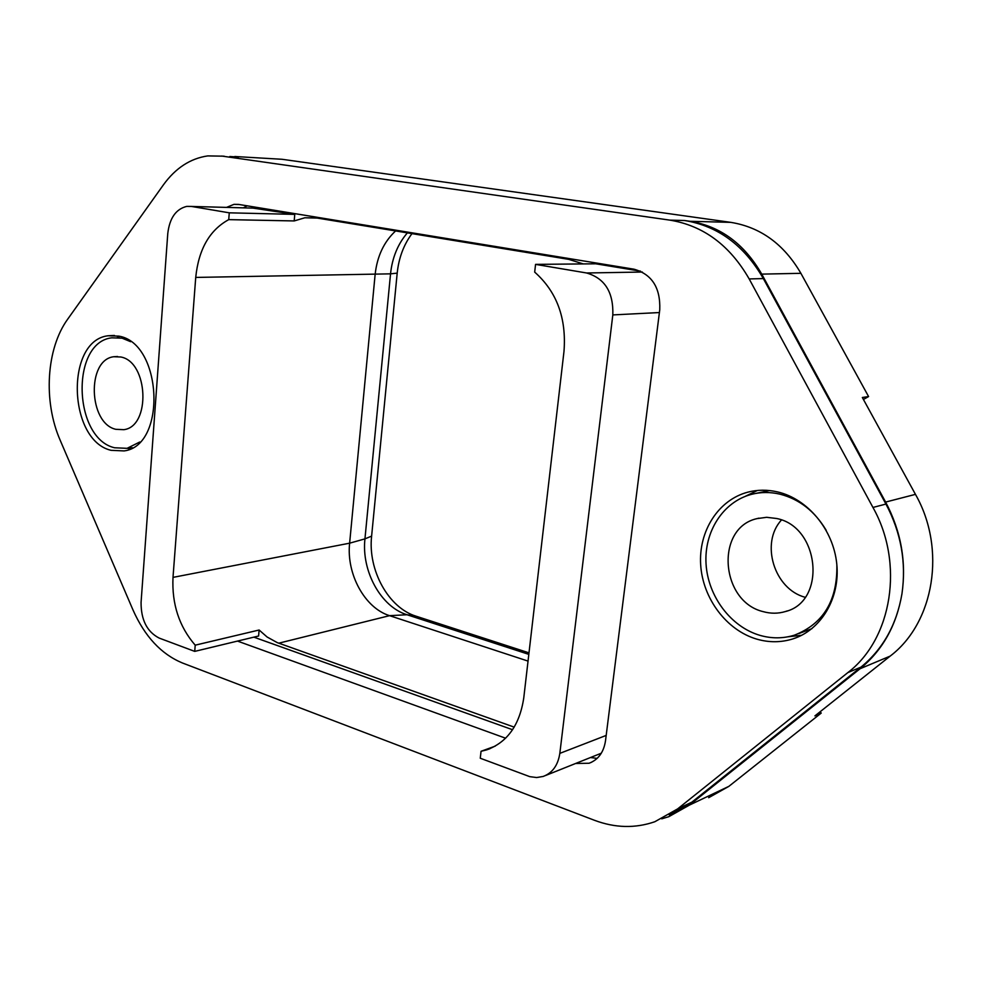 <?xml version="1.0" encoding="UTF-8"?>
<svg xmlns="http://www.w3.org/2000/svg" width="982" height="982" viewBox="0 0 982 982"><rect width="100%" height="100%" fill="white"/><g stroke="black" fill="none" stroke-linecap="round" stroke-linejoin="round"><path stroke-width="1.47" d="M512.567 729.724L253.847 637.146M590.501 757.527L597.142 758.386M247.145 205.815L243.376 207.853M640.534 271.155L595.792 263.802L535.558 264.379L534.687 272.112C556.794 291.703 566.565 318.131 563.987 351.409L523.774 697.834C519.699 725.011 507.326 742.355 486.642 749.892L481.045 751.291L480.272 758.239L529.777 776.652L536.626 777.548L543.193 776.443C552.461 772.957 558.009 765.273 559.826 753.378L606.189 735.42M583.271 263.925L568.787 259.371L316.216 217.906L304.825 217.783L294.195 220.938L228.732 219.637L229.272 212.824L191.416 206.441L186.74 206.392C175.925 209.056 169.604 218.102 167.775 233.507L141.064 602.408C141.003 619.9 147.03 631.794 159.17 638.079L194.718 651.385L258.597 636.005L259.113 630.014L267.104 636.999L277.255 642.621L514.212 727.134M294.195 220.938L294.76 214.383L253.123 208.123M495.223 746.136L481.045 751.291M259.113 630.014L195.209 645.174C179.154 626.602 171.752 604.004 173.004 577.379L195.725 277.427C198.597 249.33 209.596 230.07 228.732 219.637M395.599 230.942C383.913 241.805 377.088 256.376 375.112 274.653L349.629 543.181L364.948 538.873C361.339 571.058 380.844 606.815 407.002 614.744L416.123 616.217L529.003 652.858M416.123 616.217C388.393 607.809 367.784 570.088 371.613 536.123L397.194 273.131C398.766 257.971 403.688 244.8 411.961 233.63M757.417 490.46L745.215 496.376M788.043 636.79L801.705 635.268M798.71 633.611L811.905 628.664M769.557 490.546L755.809 493.406M221.637 156.04L669.847 220.128C703.321 225.627 729.773 245.23 749.18 278.937L872.949 507.448C904.422 563.263 892.184 638.852 847.847 672.596L677.641 808.886L654.847 821.725C635.219 828.513 615.063 828.035 594.405 820.265L182.345 662.948C161.208 654.147 144.735 636.446 132.938 609.834L60.233 440.378C43.134 401.54 46.166 348.671 67.795 319.027L163.356 184.923C175.52 168.106 190.324 158.433 207.767 155.905L224.129 156.187M238.577 157.034L229.813 156.519M669.221 814.9L691.88 802.147L860.944 667.134C882.965 649.139 896.64 624.712 901.955 593.828C906.533 561.95 901.083 531.36 885.617 502.072L761.75 274.125C744.295 243.88 720.407 226.265 690.064 221.294L684.626 220.52C717.867 225.958 744.111 245.304 763.345 278.581L885.948 504.061C901.095 532.723 906.435 562.637 901.955 593.828C896.517 625.387 882.56 650.354 860.072 668.73L890.158 656.111L814.913 715.89L821.222 713.079L728.84 786.373L689.401 805.105L860.072 668.73M661.758 818.841L668.865 816.656L689.401 805.105M119.816 336.384L117.3 337.489M127.488 448.295L130.078 448.958M826.206 530.317C814.827 511.217 799.409 499.163 779.966 494.167C770.183 491.896 760.645 491.97 751.353 494.388C722.961 501.839 703.947 531.851 706.058 564.073C708.022 596.307 730.768 626.884 759.982 635.366C771.619 638.693 783.071 638.644 794.328 635.194C823.432 623.865 837.609 600.37 836.848 564.724M708.66 797.703L728.84 786.373M890.158 656.111C934.25 622.797 946.55 548.828 915.457 494.363L862.343 397.489L868.591 396.568L800.895 273.315C783.882 244.162 760.522 227.173 730.804 222.362L282.055 159.28L274.211 158.814M130.631 341.687L122.087 338.176L111.727 337.82C70.409 342.485 73.245 438.414 114.599 447.767L127.083 448.332L139.751 442.01M863.423 399.453L868.591 396.568M820.154 711.729L821.222 713.079M763.333 611.676C770.809 613.738 778.149 613.701 785.354 611.553C826.844 601.61 819.823 526.573 776.517 518.484L766.635 517.305L756.999 518.619C715.043 527.837 720.211 601.696 763.333 611.676M805.154 597.277C774.147 589.212 760.105 542.972 781.451 520.018M115.851 429.318L123.855 429.674C150.995 426.483 148.392 361.769 120.798 356.994L113.728 356.736C86.49 359.829 88.503 423.426 115.851 429.318M535.558 264.379L586.61 272.984C604.826 278.311 613.566 292.292 612.817 314.915L559.826 753.378M294.76 214.383L229.272 212.824M194.718 651.385L195.209 645.174M505.607 738.206L237.497 641.086M226.511 207.398L233.986 204.354L238.577 204.416L634.053 269.203C651.987 274.334 660.555 287.836 659.757 309.711L605.501 740.833C603.709 752.31 598.234 759.786 589.09 763.247L575.612 763.48M756.791 639.135C726.361 630.235 702.707 598.333 700.669 564.748C698.509 531.152 718.308 499.875 747.903 492.142C757.539 489.65 767.433 489.576 777.584 491.921C807.646 498.856 833.362 529.58 836.762 563.852C840.334 598.124 821.038 630.174 792.683 638.963C780.923 642.584 768.955 642.633 756.791 639.135M111.064 450.321C68.065 440.513 65.107 340.607 108.094 335.758L118.822 336.126C162.435 343.135 166.842 445.828 124.1 450.922L111.064 450.321M278.753 643.185L389.559 615.665L528.046 661.095M173.004 577.379L349.629 543.181C346.229 573.905 364.776 608.079 389.559 615.665L407.002 614.744L528.819 654.368M407.383 232.869C397.87 243.953 392.248 257.615 390.541 273.843L195.725 277.427M397.194 273.131L390.541 273.843L364.948 538.873L371.613 536.123M915.457 494.363L885.617 502.072M761.75 274.125L800.895 273.315M730.804 222.362L690.064 221.294M234.833 156.506L282.055 159.28M669.847 220.128L684.626 220.52M586.61 272.984L642.351 272.039M612.817 314.915L659.401 312.546M191.416 206.441L257.321 208.233M677.641 808.886L691.88 802.147M847.847 672.596L860.944 667.134M872.949 507.448L885.948 504.061M749.18 278.937L763.345 278.581M490.03 748.665L486.642 749.892M317.125 218.053L304.825 217.783M132.447 447.731L127.083 448.332M787.282 610.902L785.354 611.553M758.926 518.152L756.999 518.619M117.545 356.503L113.728 356.736M545.489 775.534L601.328 753.194M589.09 763.247L591.471 762.278M233.986 204.354L239.154 204.501M792.683 638.963L797.433 637.232M747.903 492.142L752.74 491.086M108.094 335.758L114.44 335.451"/></g></svg>
